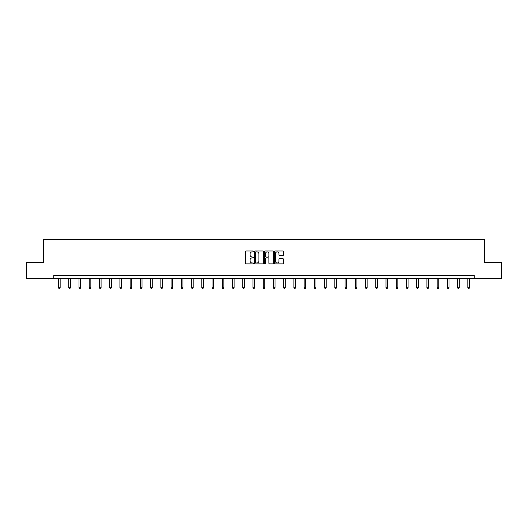 <?xml version="1.0" encoding="UTF-8"?>
<svg xmlns="http://www.w3.org/2000/svg" width="528" height="528" viewBox="0 0 528 528"><rect width="100%" height="100%" fill="white"/><g stroke="black" fill="none" stroke-linecap="round" stroke-linejoin="round"><path stroke-width="0.79" d="M253.506 251.447A0.449 0.449 0 0 0 253.051 250.991L246.213 250.991A0.647 0.647 0 0 0 245.566 251.638L245.566 263.228A0.647 0.647 0 0 0 246.213 263.875L253.051 263.875A0.449 0.449 0 0 0 253.506 263.419A0.449 0.449 0 0 0 253.051 262.97L252.166 262.97A2.059 2.059 0 0 1 250.107 260.911L250.107 259.948A2.059 2.059 0 0 1 252.166 257.882L253.051 257.882A0.449 0.449 0 0 0 253.506 257.433A0.449 0.449 0 0 0 253.051 256.984L252.166 256.984A2.059 2.059 0 0 1 250.107 254.925L250.107 253.955A2.059 2.059 0 0 1 252.166 251.896L253.051 251.896A0.449 0.449 0 0 0 253.506 251.447M282.817 255.532A0.647 0.647 0 0 0 283.463 254.892L283.463 251.638A0.647 0.647 0 0 0 282.817 250.991L275.22 250.991A0.647 0.647 0 0 0 274.573 251.638L274.573 263.228A0.647 0.647 0 0 0 275.22 263.875L282.817 263.875A0.647 0.647 0 0 0 283.463 263.228L283.463 259.301A0.647 0.647 0 0 0 282.817 258.654L279.569 258.654A0.647 0.647 0 0 0 278.923 259.301L278.923 261.248A1.723 1.723 0 0 1 277.2 262.97A1.723 1.723 0 0 1 275.477 261.248L275.477 253.618A1.723 1.723 0 0 1 277.2 251.896A1.723 1.723 0 0 1 278.923 253.618L278.923 254.892A0.647 0.647 0 0 0 279.569 255.532L282.817 255.532M53.79 278.751L26.4 278.751L26.4 262.357L43.553 262.357L43.553 239.395L484.447 239.395L484.447 262.357L501.6 262.357L501.6 278.751L474.21 278.751L474.21 275.471L53.79 275.471L53.79 278.751L474.21 278.751M263.439 251.638A0.647 0.647 0 0 0 262.792 250.991L255.196 250.991A0.647 0.647 0 0 0 254.549 251.638L254.549 263.228A0.647 0.647 0 0 0 255.196 263.875L262.792 263.875A0.647 0.647 0 0 0 263.439 263.228L263.439 251.638M265.208 250.991L272.804 250.991A0.647 0.647 0 0 1 273.451 251.638L273.451 263.228A0.647 0.647 0 0 1 272.804 263.875L269.551 263.875A0.647 0.647 0 0 1 268.91 263.228L268.91 258.529A0.647 0.647 0 0 0 268.264 257.882L266.112 257.882A0.647 0.647 0 0 0 265.465 258.529L265.465 263.419A0.449 0.449 0 0 1 265.016 263.875A0.449 0.449 0 0 1 264.561 263.419L264.561 251.638A0.647 0.647 0 0 1 265.208 250.991M255.902 251.896A0.449 0.449 0 0 0 255.453 252.344L255.453 262.522A0.449 0.449 0 0 0 255.902 262.97L256.839 262.97A2.059 2.059 0 0 0 258.898 260.911L258.898 253.955A2.059 2.059 0 0 0 256.839 251.896L255.902 251.896M268.91 253.651A1.723 1.723 0 0 0 267.188 251.929A1.723 1.723 0 0 0 265.465 253.651L265.465 256.337A0.647 0.647 0 0 0 266.112 256.984L268.264 256.984A0.647 0.647 0 0 0 268.91 256.337L268.91 253.651M58.509 278.751L58.509 287.753L60.152 287.753L60.152 278.751M60.152 287.753L59.657 288.605L59.004 288.605L58.509 287.753M68.746 278.751L68.746 287.753L70.382 287.753L70.382 278.751M70.382 287.753L69.894 288.605L69.234 288.605L68.746 287.753M78.976 278.751L78.976 287.753L80.619 287.753L80.619 278.751M80.619 287.753L80.124 288.605L79.471 288.605L78.976 287.753M89.212 278.751L89.212 287.753L90.849 287.753L90.849 278.751M90.849 287.753L90.361 288.605L89.701 288.605L89.212 287.753M99.442 278.751L99.442 287.753L101.086 287.753L101.086 278.751M101.086 287.753L100.591 288.605L99.937 288.605L99.442 287.753M109.679 278.751L109.679 287.753L111.316 287.753L111.316 278.751M111.316 287.753L110.827 288.605L110.167 288.605L109.679 287.753M119.909 278.751L119.909 287.753L121.552 287.753L121.552 278.751M121.552 287.753L121.057 288.605L120.404 288.605L119.909 287.753M130.145 278.751L130.145 287.753L131.782 287.753L131.782 278.751M131.782 287.753L131.294 288.605L130.634 288.605L130.145 287.753M140.375 278.751L140.375 287.753L142.019 287.753L142.019 278.751M142.019 287.753L141.524 288.605L140.87 288.605L140.375 287.753M150.612 278.751L150.612 287.753L152.249 287.753L152.249 278.751M152.249 287.753L151.76 288.605L151.107 288.605L150.612 287.753M160.849 278.751L160.849 287.753L162.485 287.753L162.485 278.751M162.485 287.753L161.99 288.605L161.337 288.605L160.849 287.753M171.079 278.751L171.079 287.753L172.722 287.753L172.722 278.751M172.722 287.753L172.227 288.605L171.574 288.605L171.079 287.753M181.315 278.751L181.315 287.753L182.952 287.753L182.952 278.751M182.952 287.753L182.457 288.605L181.804 288.605L181.315 287.753M191.545 278.751L191.545 287.753L193.189 287.753L193.189 278.751M193.189 287.753L192.694 288.605L192.04 288.605L191.545 287.753M201.782 278.751L201.782 287.753L203.419 287.753L203.419 278.751M203.419 287.753L202.93 288.605L202.27 288.605L201.782 287.753M212.012 278.751L212.012 287.753L213.655 287.753L213.655 278.751M213.655 287.753L213.16 288.605L212.507 288.605L212.012 287.753M222.248 278.751L222.248 287.753L223.885 287.753L223.885 278.751M223.885 287.753L223.397 288.605L222.737 288.605L222.248 287.753M232.478 278.751L232.478 287.753L234.122 287.753L234.122 278.751M234.122 287.753L233.627 288.605L232.973 288.605L232.478 287.753M242.715 278.751L242.715 287.753L244.352 287.753L244.352 278.751M244.352 287.753L243.863 288.605L243.203 288.605L242.715 287.753M252.945 278.751L252.945 287.753L254.588 287.753L254.588 278.751M254.588 287.753L254.093 288.605L253.44 288.605L252.945 287.753M263.182 278.751L263.182 287.753L264.818 287.753L264.818 278.751M264.818 287.753L264.33 288.605L263.67 288.605L263.182 287.753M273.412 278.751L273.412 287.753L275.055 287.753L275.055 278.751M275.055 287.753L274.56 288.605L273.907 288.605L273.412 287.753M283.648 278.751L283.648 287.753L285.285 287.753L285.285 278.751M285.285 287.753L284.797 288.605L284.137 288.605L283.648 287.753M293.878 278.751L293.878 287.753L295.522 287.753L295.522 278.751M295.522 287.753L295.027 288.605L294.373 288.605L293.878 287.753M304.115 278.751L304.115 287.753L305.752 287.753L305.752 278.751M305.752 287.753L305.263 288.605L304.603 288.605L304.115 287.753M314.345 278.751L314.345 287.753L315.988 287.753L315.988 278.751M315.988 287.753L315.493 288.605L314.84 288.605L314.345 287.753M324.581 278.751L324.581 287.753L326.218 287.753L326.218 278.751M326.218 287.753L325.73 288.605L325.07 288.605L324.581 287.753M334.811 278.751L334.811 287.753L336.455 287.753L336.455 278.751M336.455 287.753L335.96 288.605L335.306 288.605L334.811 287.753M345.048 278.751L345.048 287.753L346.685 287.753L346.685 278.751M346.685 287.753L346.196 288.605L345.543 288.605L345.048 287.753M355.278 278.751L355.278 287.753L356.921 287.753L356.921 278.751M356.921 287.753L356.426 288.605L355.773 288.605L355.278 287.753M365.515 278.751L365.515 287.753L367.151 287.753L367.151 278.751M367.151 287.753L366.663 288.605L366.01 288.605L365.515 287.753M375.751 278.751L375.751 287.753L377.388 287.753L377.388 278.751M377.388 287.753L376.893 288.605L376.24 288.605L375.751 287.753M385.981 278.751L385.981 287.753L387.625 287.753L387.625 278.751M387.625 287.753L387.13 288.605L386.476 288.605L385.981 287.753M396.218 278.751L396.218 287.753L397.855 287.753L397.855 278.751M397.855 287.753L397.366 288.605L396.706 288.605L396.218 287.753M406.448 278.751L406.448 287.753L408.091 287.753L408.091 278.751M408.091 287.753L407.596 288.605L406.943 288.605L406.448 287.753M416.684 278.751L416.684 287.753L418.321 287.753L418.321 278.751M418.321 287.753L417.833 288.605L417.173 288.605L416.684 287.753M426.914 278.751L426.914 287.753L428.558 287.753L428.558 278.751M428.558 287.753L428.063 288.605L427.409 288.605L426.914 287.753M437.151 278.751L437.151 287.753L438.788 287.753L438.788 278.751M438.788 287.753L438.299 288.605L437.639 288.605L437.151 287.753M447.381 278.751L447.381 287.753L449.024 287.753L449.024 278.751M449.024 287.753L448.529 288.605L447.876 288.605L447.381 287.753M457.618 278.751L457.618 287.753L459.254 287.753L459.254 278.751M459.254 287.753L458.766 288.605L458.106 288.605L457.618 287.753M467.848 278.751L467.848 287.753L469.491 287.753L469.491 278.751M469.491 287.753L468.996 288.605L468.343 288.605L467.848 287.753"/></g></svg>
